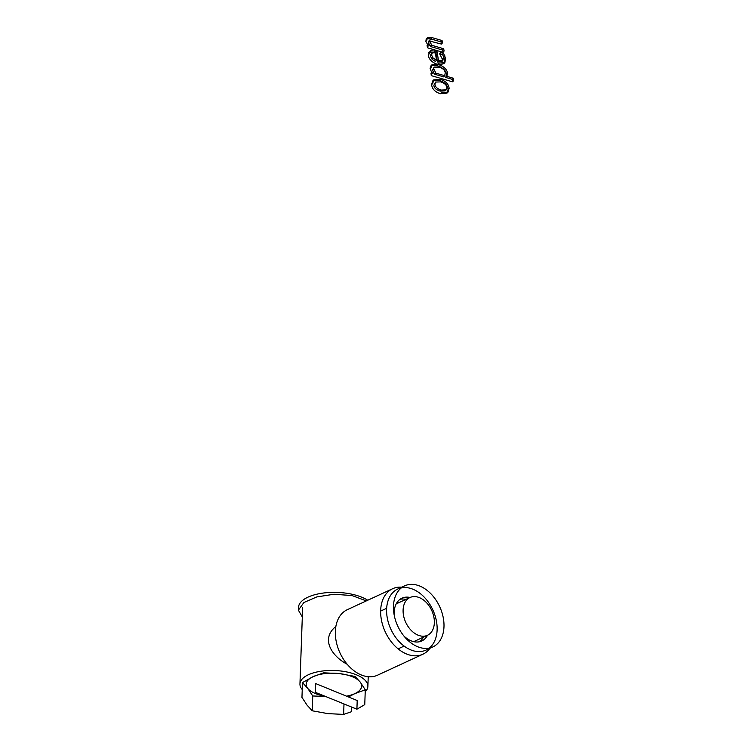 <?xml version="1.0" encoding="UTF-8"?>
<svg xmlns="http://www.w3.org/2000/svg" width="752" height="752" viewBox="0 0 752 752"><rect width="100%" height="100%" fill="white"/><g stroke="black" fill="none" stroke-linecap="round" stroke-linejoin="round"><path stroke-width="1.13" d="M449.132 88.341L448.032 92.082L441.377 92.703L440.305 93.727C434.966 91.932 432.071 88.896 431.629 84.628L432.644 81.009L433.725 79.909L440.352 79.317C445.748 81.066 448.671 84.074 449.132 88.341L448.06 89.413L447.431 92.543M431.629 84.628L432.701 83.557L433.725 79.909M433.255 80.52L439.281 80.417C444.676 82.165 447.6 85.164 448.06 89.413M448.032 92.082L446.961 93.116L440.305 93.727M435.558 82.062L433.876 85.277C434.045 87.937 436.132 89.873 440.136 91.105L445.175 90.898L446.876 87.693C446.679 85.042 444.573 83.115 440.587 81.893L435.558 82.062L434.947 84.215C435.117 86.884 437.203 88.83 441.208 90.061L446.246 89.855M403.1 610.022A20.812 14.288 -114.8 0 1 409.99 597.511A20.812 14.288 -114.8 0 1 431.695 610.398A20.812 14.288 -114.8 0 1 427.465 635.29A20.812 14.288 -114.8 0 1 411.09 630.27A20.812 14.288 -114.8 0 1 403.1 610.022M417.661 646.729A33.643 23.105 65.2 0 0 432.851 646.936A33.643 23.105 65.2 0 0 439.694 606.695A33.643 23.105 65.2 0 0 404.604 585.864A33.643 23.105 65.2 0 0 394.396 616.076A33.643 23.105 65.2 0 0 417.661 646.729M404.604 585.864L397.742 589.042A33.643 23.105 65.2 0 0 387.534 619.253A33.643 23.105 65.2 0 0 410.799 649.907A33.643 23.105 65.2 0 0 425.989 650.104L432.851 646.936M429.232 648.111A33.643 23.105 65.2 0 0 432.832 609.872A33.643 23.105 65.2 0 0 401.361 587.857M403.815 635.901A23.585 16.196 65.2 0 0 411.118 640.836A23.585 16.196 65.2 0 0 421.759 640.977A23.585 16.196 65.2 0 0 427.512 635.261M410.047 597.483A23.585 16.196 65.2 0 0 401.963 598.169A23.585 16.196 65.2 0 0 394.208 615.127M419.607 641.719A23.585 16.196 65.2 0 0 423.395 637.17M405.92 599.391A23.585 16.196 65.2 0 0 399.998 599.335M401.728 587.19A36.068 24.769 65.2 0 0 392.6 588.741A36.068 24.769 65.2 0 0 381.659 621.133A36.068 24.769 65.2 0 0 406.597 654.005A36.068 24.769 65.2 0 0 422.887 654.221A36.068 24.769 65.2 0 0 429.975 648.262M392.6 588.741L347.292 609.693A36.068 24.769 65.2 0 0 336.351 642.095A36.068 24.769 65.2 0 0 361.289 674.958A36.068 24.769 65.2 0 0 377.579 675.174L422.887 654.221M347.208 664.279C331.97 656.299 320.267 638.956 335.853 626.472M302.238 689.546A33.99 14.655 2 0 1 299.945 683.963A33.99 14.655 2 0 1 320.145 671.357A33.99 14.655 2 0 1 356.345 674.788A33.99 14.655 2 0 1 367.888 686.36A33.99 14.655 2 0 1 365.218 691.765M324.902 696.22A27.749 11.966 2 0 1 307.643 688.249A27.749 11.966 2 0 1 313.086 676.659A27.749 11.966 2 0 1 339.359 673.576A27.749 11.966 2 0 1 360.189 682.073A27.749 11.966 2 0 1 354.747 693.664A27.749 11.966 2 0 1 346.559 696.173M302.483 682.59L301.956 697.405L307.051 705.132L312.221 710.79L312.738 695.976L307.643 688.249L302.483 682.59L313.086 676.659L323.614 672.814L339.359 673.576L355.019 676.424L360.189 682.073L365.284 689.81L354.747 693.664L348.458 696.954M315.549 683.521L315.473 692.376L356.909 709.202L357.209 700.526L315.549 683.521M351.579 707.106L351.41 711.74L343.626 714.4L343.984 704.013M312.221 710.79L327.881 713.629L343.626 714.4M325.419 696.437L312.738 695.976M356.909 709.202L364.758 704.624L365.284 689.81M367.737 600.237A38.155 16.45 -178 0 0 304.024 599.363A38.155 16.45 -178 0 0 298.469 607.513L298.375 610.163M302.304 616.922L298.384 610.163L303.911 602.493L316.818 596.919L333.973 594.249L352.058 595.556L366.309 600.895M427.691 44.763L425.876 41.351L426.91 40.025L427.211 37.901L431.968 37.6L442.063 40.542A353.778 161.708 106.2 0 1 442.524 42.761L441.49 44.095L429.223 40.928L428.471 42.657L429.364 44.594M428.123 44.227L429.853 44.735L428.809 46.032L427.08 45.524L428.123 44.227M429.439 40.646L430.266 39.593L429.514 41.341L432.052 45.374L443.68 48.758A353.778 161.708 106.2 0 1 444.094 51.042L443.041 52.33L427.484 47.799A351.701 160.759 -73.8 0 0 427.08 45.524M430.266 39.593L428.602 41.266M426.863 38.719L430.934 38.944L441.029 41.886L442.063 40.542M425.876 41.351L426.168 39.245L427.211 37.901M429.646 44.998L431.009 46.671L442.637 50.055A351.701 160.759 106.2 0 1 443.041 52.33M441.029 41.886A351.701 160.759 106.2 0 1 441.49 44.095M442.637 50.055L443.68 48.758M431.009 46.671L432.052 45.374M442.232 60.903L442.308 59.051L439.694 53.918A351.701 160.759 -73.8 0 0 439.666 53.787L440.719 52.518L443.577 53.345L445.645 58.44L444.893 62.529L438.613 63.168L437.589 64.334M437.551 64.371C432.24 62.576 429.166 59.624 428.33 55.488L430.482 50.751L436.978 51.183A353.778 161.708 106.2 0 1 438.472 60.809L442.881 60.404L443.36 57.81L442.308 59.051M428.837 52.508L429.505 51.916M439.666 53.787L442.524 54.614L443.746 56.955L444.592 59.681L444.291 63.055M428.33 55.488L429.43 52.01L435.934 52.461A351.701 160.759 106.2 0 1 437.41 62.021L441.828 61.617L442.881 60.404M444.893 62.529L443.849 63.732L438.83 64.691M431.3 53.994L430.501 56.25L432.137 59.389L435.408 61.438L436.47 60.226A353.778 161.708 -73.8 0 0 435.352 52.866L432.353 52.743L430.802 54.36M432.353 52.743L431.554 55.018L433.199 58.167L436.47 60.226M432.137 59.389L433.199 58.167M442.524 54.614L443.577 53.345M437.41 62.021L438.472 60.809M435.934 52.461L436.978 51.183M432.08 72.042L433.716 72.521L432.644 73.649L431.009 73.179L432.08 72.042M431.714 72.436L430.088 68.639L431.159 67.483L431.761 64.935L438.313 64.531C443.783 66.364 446.867 69.203 447.553 73.047L446.848 76.337L453.371 78.236A353.778 161.708 106.2 0 1 453.625 80.708L452.554 81.827L431.263 75.623A351.701 160.759 -73.8 0 0 431.009 73.179M430.088 68.639L430.689 66.12L431.761 64.935M431.338 65.612L437.25 65.715C442.721 67.558 445.804 70.387 446.481 74.204L445.786 77.475L452.3 79.374A351.701 160.759 106.2 0 1 452.554 81.827M433.65 72.587L434.825 74.288L443.661 76.854L444.733 75.726L445.24 72.775C444.902 70.171 442.796 68.282 438.924 67.097L434.083 67.125L433.707 68.799L435.897 73.151L444.733 75.726M434.083 67.125L432.644 69.955L433.584 72.483M434.825 74.288L435.897 73.151M452.3 79.374L453.371 78.236M445.786 77.475L446.848 76.337M439.281 80.417L440.352 79.317M440.136 91.105L441.208 90.061M430.934 38.944L431.968 37.6M428.471 42.657L429.514 41.341M444.592 59.681L445.645 58.44M443.746 56.955L444.799 55.695M430.501 56.25L431.554 55.018M434.506 52.038L435.549 50.769M437.25 65.715L438.313 64.531M432.644 69.955L433.707 68.799M446.481 74.204L447.553 73.047M398.118 648.863L404.125 646.081M413.685 641.663L427.465 635.29M380.644 611.085L386.65 608.302M396.21 603.884L409.99 597.511M367.888 686.36L368.226 676.706M299.945 683.963L302.633 607.654"/></g></svg>
